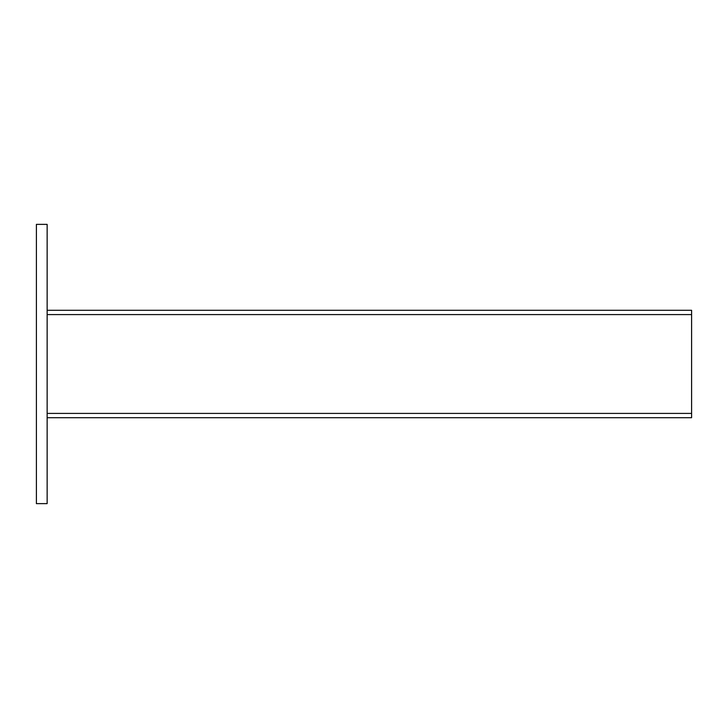 <?xml version="1.0" encoding="UTF-8"?>
<svg xmlns="http://www.w3.org/2000/svg" width="728" height="728" viewBox="0 0 728 728"><rect width="100%" height="100%" fill="white"/><g stroke="black" fill="none" stroke-linecap="round" stroke-linejoin="round"><path stroke-width="1.09" d="M47.138 314.587L691.6 314.587L691.6 413.413L47.138 413.413M47.138 417.708L691.6 417.708L691.6 413.413M691.6 314.587L691.6 310.292L47.138 310.292M36.4 503.63L47.138 503.63L47.138 224.37L36.4 224.37L36.4 503.63"/></g></svg>
